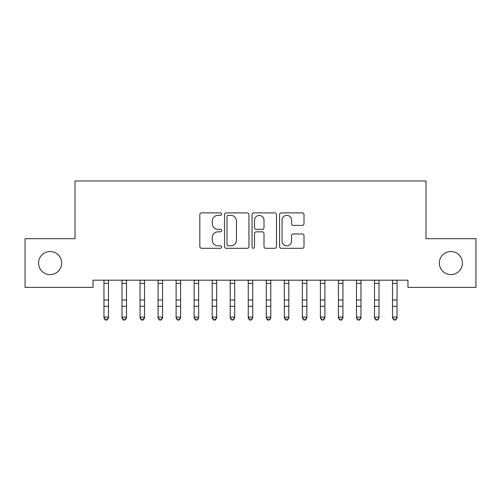 <?xml version="1.0" encoding="UTF-8"?>
<svg xmlns="http://www.w3.org/2000/svg" width="501" height="501" viewBox="0 0 501 501"><rect width="100%" height="100%" fill="white"/><g stroke="black" fill="none" stroke-linecap="round" stroke-linejoin="round"><path stroke-width="0.75" d="M221.642 214.127A1.24 1.24 0 0 0 220.402 212.887L201.596 212.887A1.772 1.772 0 0 0 199.824 214.66L199.824 246.523A1.772 1.772 0 0 0 201.596 248.296L220.402 248.296A1.24 1.24 0 0 0 221.642 247.056A1.24 1.24 0 0 0 220.402 245.816L217.973 245.816A5.668 5.668 0 0 1 212.305 240.148L212.305 237.493A5.668 5.668 0 0 1 217.973 231.831L220.402 231.831A1.24 1.24 0 0 0 221.642 230.592A1.24 1.24 0 0 0 220.402 229.352L217.973 229.352A5.668 5.668 0 0 1 212.305 223.684L212.305 221.029A5.668 5.668 0 0 1 217.973 215.367L220.402 215.367A1.24 1.24 0 0 0 221.642 214.127M439.339 263.056A11.542 11.542 0 0 0 450.881 274.598A11.542 11.542 0 0 0 462.423 263.056A11.542 11.542 0 0 0 450.881 251.515A11.542 11.542 0 0 0 439.339 263.056M38.577 263.056A11.542 11.542 0 0 0 50.119 274.598A11.542 11.542 0 0 0 61.661 263.056A11.542 11.542 0 0 0 50.119 251.515A11.542 11.542 0 0 0 38.577 263.056M302.241 225.369A1.772 1.772 0 0 0 304.007 223.596L304.007 214.66A1.772 1.772 0 0 0 302.241 212.887L281.349 212.887A1.772 1.772 0 0 0 279.577 214.66L279.577 246.523A1.772 1.772 0 0 0 281.349 248.296L302.241 248.296A1.772 1.772 0 0 0 304.007 246.523L304.007 235.727A1.772 1.772 0 0 0 302.241 233.954L293.298 233.954A1.772 1.772 0 0 0 291.526 235.727L291.526 241.081A4.734 4.734 0 0 1 286.791 245.816A4.734 4.734 0 0 1 282.057 241.081L282.057 220.102A4.734 4.734 0 0 1 286.791 215.367A4.734 4.734 0 0 1 291.526 220.102L291.526 223.596A1.772 1.772 0 0 0 293.298 225.369L302.241 225.369M407.952 280.191L93.048 280.191L93.048 287.405L25.05 287.405L25.05 238.708L75.012 238.708L75.012 180.993L425.988 180.993L425.988 238.708L475.95 238.708L475.95 287.405L407.952 287.405L407.952 280.191M248.953 214.66A1.772 1.772 0 0 0 247.181 212.887L226.289 212.887A1.772 1.772 0 0 0 224.523 214.66L224.523 246.523A1.772 1.772 0 0 0 226.289 248.296L247.181 248.296A1.772 1.772 0 0 0 248.953 246.523L248.953 214.66M253.819 212.887L274.711 212.887A1.772 1.772 0 0 1 276.477 214.66L276.477 246.523A1.772 1.772 0 0 1 274.711 248.296L265.768 248.296A1.772 1.772 0 0 1 264.002 246.523L264.002 233.598A1.772 1.772 0 0 0 262.23 231.831L256.299 231.831A1.772 1.772 0 0 0 254.527 233.598L254.527 247.056A1.24 1.24 0 0 1 253.287 248.296A1.24 1.24 0 0 1 252.047 247.056L252.047 214.66A1.772 1.772 0 0 1 253.819 212.887M228.237 215.367A1.24 1.24 0 0 0 226.997 216.607L226.997 244.576A1.24 1.24 0 0 0 228.237 245.816L230.804 245.816A5.668 5.668 0 0 0 236.472 240.148L236.472 221.029A5.668 5.668 0 0 0 230.804 215.367L228.237 215.367M264.002 220.19A4.734 4.734 0 0 0 259.261 215.455A4.734 4.734 0 0 0 254.527 220.19L254.527 227.579A1.772 1.772 0 0 0 256.299 229.352L262.23 229.352A1.772 1.772 0 0 0 264.002 227.579L264.002 220.19M103.957 281.13L103.957 317.108L108.466 317.108L108.466 317.966L107.114 320.007L107.114 319.663L105.31 319.663L105.31 320.007L107.114 320.007M108.466 281.13L108.466 317.108L107.114 319.663M103.726 280.191L103.957 280.754M108.466 280.754L108.698 280.191M105.31 320.007L103.957 317.966L103.957 317.108L105.31 319.663M121.993 281.13L121.993 317.108L126.502 317.108L126.502 317.966L125.15 320.007L125.15 319.663L123.346 319.663L123.346 320.007L125.15 320.007M126.502 281.13L126.502 317.108L125.15 319.663M140.029 281.13L140.029 317.108L144.538 317.108L144.538 317.966L143.186 320.007L143.186 319.663L141.382 319.663L141.382 320.007L143.186 320.007M144.538 281.13L144.538 317.108L143.186 319.663M121.762 280.191L121.993 280.754M126.502 280.754L126.734 280.191M123.346 320.007L121.993 317.966L121.993 317.108L123.346 319.663M139.798 280.191L140.029 280.754M144.538 280.754L144.77 280.191M141.382 320.007L140.029 317.966L140.029 317.108L141.382 319.663M158.065 281.13L158.065 317.108L162.575 317.108L162.575 317.966L161.222 320.007L161.222 319.663L159.418 319.663L159.418 320.007L161.222 320.007M162.575 281.13L162.575 317.108L161.222 319.663M176.101 281.13L176.101 317.108L180.61 317.108L180.61 317.966L179.258 320.007L179.258 319.663L177.454 319.663L177.454 320.007L179.258 320.007M180.61 281.13L180.61 317.108L179.258 319.663M157.834 280.191L158.065 280.754M162.575 280.754L162.806 280.191M159.418 320.007L158.065 317.966L158.065 317.108L159.418 319.663M175.87 280.191L176.101 280.754M180.61 280.754L180.842 280.191M177.454 320.007L176.101 317.966L176.101 317.108L177.454 319.663M194.137 281.13L194.137 317.108L198.646 317.108L198.646 317.966L197.294 320.007L197.294 319.663L195.49 319.663L195.49 320.007L197.294 320.007M198.646 281.13L198.646 317.108L197.294 319.663M193.906 280.191L194.137 280.754M198.646 280.754L198.878 280.191M195.49 320.007L194.137 317.966L194.137 317.108L195.49 319.663M212.173 281.13L212.173 317.108L216.683 317.108L216.683 317.966L215.33 320.007L215.33 319.663L213.526 319.663L213.526 320.007L215.33 320.007M216.683 281.13L216.683 317.108L215.33 319.663M211.942 280.191L212.173 280.754M216.683 280.754L216.914 280.191M213.526 320.007L212.173 317.966L212.173 317.108L213.526 319.663M230.209 281.13L230.209 317.108L234.719 317.108L234.719 317.966L233.366 320.007L233.366 319.663L231.562 319.663L231.562 320.007L233.366 320.007M234.719 281.13L234.719 317.108L233.366 319.663M248.245 281.13L248.245 317.108L252.755 317.108L252.755 317.966L251.402 320.007L251.402 319.663L249.598 319.663L249.598 320.007L251.402 320.007M252.755 281.13L252.755 317.108L251.402 319.663M266.281 281.13L266.281 317.108L270.79 317.108L270.79 317.966L269.438 320.007L269.438 319.663L267.634 319.663L267.634 320.007L269.438 320.007M270.79 281.13L270.79 317.108L269.438 319.663M284.317 281.13L284.317 317.108L288.826 317.108L288.826 317.966L287.474 320.007L287.474 319.663L285.67 319.663L285.67 320.007L287.474 320.007M288.826 281.13L288.826 317.108L287.474 319.663M302.353 281.13L302.353 317.108L306.863 317.108L306.863 317.966L305.51 320.007L305.51 319.663L303.706 319.663L303.706 320.007L305.51 320.007M306.863 281.13L306.863 317.108L305.51 319.663M320.389 281.13L320.389 317.108L324.898 317.108L324.898 317.966L323.546 320.007L323.546 319.663L321.742 319.663L321.742 320.007L323.546 320.007M324.898 281.13L324.898 317.108L323.546 319.663M338.425 281.13L338.425 317.108L342.935 317.108L342.935 317.966L341.582 320.007L341.582 319.663L339.778 319.663L339.778 320.007L341.582 320.007M342.935 281.13L342.935 317.108L341.582 319.663M356.462 281.13L356.462 317.108L360.97 317.108L360.97 317.966L359.618 320.007L359.618 319.663L357.814 319.663L357.814 320.007L359.618 320.007M360.97 281.13L360.97 317.108L359.618 319.663M374.498 281.13L374.498 317.108L379.007 317.108L379.007 317.966L377.654 320.007L377.654 319.663L375.85 319.663L375.85 320.007L377.654 320.007M379.007 281.13L379.007 317.108L377.654 319.663M229.978 280.191L230.209 280.754M234.719 280.754L234.95 280.191M231.562 320.007L230.209 317.966L230.209 317.108L231.562 319.663M248.014 280.191L248.245 280.754M252.755 280.754L252.986 280.191M249.598 320.007L248.245 317.966L248.245 317.108L249.598 319.663M266.05 280.191L266.281 280.754M270.79 280.754L271.022 280.191M267.634 320.007L266.281 317.966L266.281 317.108L267.634 319.663M284.086 280.191L284.317 280.754M288.826 280.754L289.058 280.191M285.67 320.007L284.317 317.966L284.317 317.108L285.67 319.663M302.122 280.191L302.353 280.754M306.863 280.754L307.094 280.191M303.706 320.007L302.353 317.966L302.353 317.108L303.706 319.663M320.158 280.191L320.389 280.754M324.898 280.754L325.13 280.191M321.742 320.007L320.389 317.966L320.389 317.108L321.742 319.663M338.194 280.191L338.425 280.754M342.935 280.754L343.166 280.191M339.778 320.007L338.425 317.966L338.425 317.108L339.778 319.663M356.23 280.191L356.462 280.754M360.97 280.754L361.202 280.191M357.814 320.007L356.462 317.966L356.462 317.108L357.814 319.663M374.266 280.191L374.498 280.754M379.007 280.754L379.238 280.191M375.85 320.007L374.498 317.966L374.498 317.108L375.85 319.663M392.533 281.13L392.533 317.108L397.042 317.108L397.042 317.966L395.69 320.007L395.69 319.663L393.886 319.663L393.886 320.007L395.69 320.007M397.042 281.13L397.042 317.108L395.69 319.663M392.302 280.191L392.533 280.754M397.042 280.754L397.274 280.191M393.886 320.007L392.533 317.966L392.533 317.108L393.886 319.663M108.679 280.228L103.745 280.228M108.466 300.055L103.957 300.055M108.466 306.286L103.957 306.286M108.466 283.391L103.957 283.391M126.715 280.228L121.781 280.228M126.502 300.055L121.993 300.055M126.502 306.286L121.993 306.286M126.502 283.391L121.993 283.391M144.751 280.228L139.817 280.228M144.538 300.055L140.029 300.055M144.538 306.286L140.029 306.286M144.538 283.391L140.029 283.391M162.787 280.228L157.853 280.228M162.575 300.055L158.065 300.055M162.575 306.286L158.065 306.286M162.575 283.391L158.065 283.391M180.823 280.228L175.889 280.228M180.61 300.055L176.101 300.055M180.61 306.286L176.101 306.286M180.61 283.391L176.101 283.391M198.859 280.228L193.925 280.228M198.646 300.055L194.137 300.055M198.646 306.286L194.137 306.286M198.646 283.391L194.137 283.391M216.895 280.228L211.961 280.228M216.683 300.055L212.173 300.055M216.683 306.286L212.173 306.286M216.683 283.391L212.173 283.391M234.931 280.228L229.997 280.228M234.719 300.055L230.209 300.055M234.719 306.286L230.209 306.286M234.719 283.391L230.209 283.391M252.967 280.228L248.033 280.228M252.755 300.055L248.245 300.055M252.755 306.286L248.245 306.286M252.755 283.391L248.245 283.391M271.003 280.228L266.069 280.228M270.79 300.055L266.281 300.055M270.79 306.286L266.281 306.286M270.79 283.391L266.281 283.391M289.039 280.228L284.105 280.228M288.826 300.055L284.317 300.055M288.826 306.286L284.317 306.286M288.826 283.391L284.317 283.391M307.075 280.228L302.141 280.228M306.863 300.055L302.353 300.055M306.863 306.286L302.353 306.286M306.863 283.391L302.353 283.391M325.111 280.228L320.177 280.228M324.898 300.055L320.389 300.055M324.898 306.286L320.389 306.286M324.898 283.391L320.389 283.391M343.147 280.228L338.213 280.228M342.935 300.055L338.425 300.055M342.935 306.286L338.425 306.286M342.935 283.391L338.425 283.391M361.183 280.228L356.249 280.228M360.97 300.055L356.462 300.055M360.97 306.286L356.462 306.286M360.97 283.391L356.462 283.391M379.219 280.228L374.285 280.228M379.007 300.055L374.498 300.055M379.007 306.286L374.498 306.286M379.007 283.391L374.498 283.391M397.255 280.228L392.321 280.228M397.042 300.055L392.533 300.055M397.042 306.286L392.533 306.286M397.042 283.391L392.533 283.391"/></g></svg>
